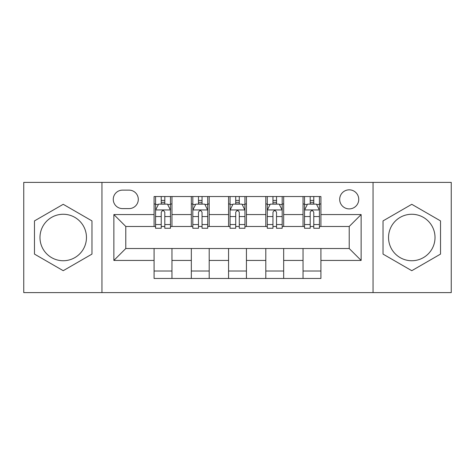 <?xml version="1.0" encoding="UTF-8"?>
<svg xmlns="http://www.w3.org/2000/svg" width="475" height="475" viewBox="0 0 475 475"><rect width="100%" height="100%" fill="white"/><g stroke="black" fill="none" stroke-linecap="round" stroke-linejoin="round"><path stroke-width="0.71" d="M411.777 214.261A23.239 23.239 0 0 0 388.538 237.5A23.239 23.239 0 0 0 411.777 260.739A23.239 23.239 0 0 0 435.017 237.5A23.239 23.239 0 0 0 411.777 214.261M349.214 189.834A9.536 9.536 0 0 0 339.684 199.369A9.536 9.536 0 0 0 349.214 208.899A9.536 9.536 0 0 0 358.75 199.369A9.536 9.536 0 0 0 349.214 189.834M63.223 260.739A23.239 23.239 0 0 1 39.983 237.5A23.239 23.239 0 0 1 63.223 214.261A23.239 23.239 0 0 1 86.462 237.5A23.239 23.239 0 0 1 63.223 260.739M373.047 292.612L451.25 292.612L451.25 182.388L373.047 182.388L373.047 292.612L101.953 292.612L101.953 182.388L23.75 182.388L23.75 292.612L101.953 292.612M122.508 208.602L129.063 208.602A9.233 9.233 0 0 0 138.296 199.369A9.233 9.233 0 0 0 129.063 190.131L122.508 190.131A9.233 9.233 0 0 0 113.27 199.369A9.233 9.233 0 0 0 122.508 208.602M373.047 182.388L101.953 182.388M154.084 260.437L113.869 260.437L113.869 214.563L154.084 214.563L154.084 226.48L125.786 226.48L125.786 248.52L154.084 248.52L154.084 278.463L320.916 278.463L320.916 248.52L349.214 248.52L349.214 226.48L320.916 226.48L320.916 214.563L361.131 214.563L361.131 260.437L320.916 260.437M320.916 214.563L320.916 196.537L154.084 196.537L154.084 214.563M303.038 196.537L303.038 226.48L304.528 226.48M310.193 226.48L313.767 226.48M319.426 226.48L320.916 226.48M303.038 226.48L282.186 226.48M265.804 196.537L265.804 226.48L267.288 226.48M272.953 226.48L276.527 226.48M265.804 226.48L244.946 226.48M228.564 196.537L228.564 226.48L230.054 226.48M235.713 226.48L239.287 226.48M228.564 226.48L207.712 226.48M191.324 196.537L191.324 226.48L192.814 226.48M198.473 226.48L202.047 226.48M191.324 226.48L170.472 226.48M154.084 226.48L155.574 226.48M161.233 226.48L164.807 226.48M154.084 248.52L171.962 248.52L171.962 278.463M320.916 248.52L171.962 248.52M171.962 196.537L171.962 226.48M154.084 203.983L155.574 203.983M161.233 203.983L164.807 203.983M170.472 203.983L171.962 203.983M154.084 271.017L171.962 271.017M191.324 248.52L191.324 278.463M209.196 196.537L209.196 226.48M191.324 203.983L192.814 203.983M198.473 203.983L202.047 203.983M207.712 203.983L209.196 203.983M209.196 248.52L209.196 278.463M191.324 271.017L209.196 271.017M228.564 248.52L228.564 278.463M246.436 248.52L246.436 278.463M228.564 271.017L246.436 271.017M246.436 196.537L246.436 226.48M228.564 203.983L230.054 203.983M235.713 203.983L239.287 203.983M244.946 203.983L246.436 203.983M265.804 248.52L265.804 278.463M283.676 248.52L283.676 278.463M265.804 271.017L283.676 271.017M283.676 196.537L283.676 226.48M265.804 203.983L267.288 203.983M272.953 203.983L276.527 203.983M282.186 203.983L283.676 203.983M303.038 248.52L303.038 278.463M303.038 271.017L320.916 271.017M303.038 203.983L304.528 203.983M310.193 203.983L313.767 203.983M319.426 203.983L320.916 203.983M125.786 226.48L113.869 214.563M125.786 248.52L113.869 260.437M361.131 214.563L349.214 226.48M361.131 260.437L349.214 248.52M63.223 270.697L91.972 254.095L91.972 220.905L63.223 204.303L34.473 220.905L34.473 254.095L63.223 270.697M440.527 220.905L411.777 204.303L383.028 220.905L383.028 254.095L411.777 270.697L440.527 254.095L440.527 220.905M164.807 200.408L161.233 200.408M170.472 224.533L164.807 224.533L164.807 228.267L170.472 228.267L170.472 210.092L167.491 204.131L158.555 204.131L155.574 210.092L155.574 228.267L161.233 228.267L161.233 224.533L155.574 224.533M155.574 210.092L155.574 196.537M170.472 210.092L170.472 196.537M161.233 204.131L161.233 196.537M164.807 196.537L164.807 204.131M164.807 224.533L164.807 212.325C163.62 210.033 162.426 210.033 161.233 212.325L161.233 224.533M202.047 200.408L198.473 200.408M207.712 224.533L202.047 224.533L202.047 228.267L207.712 228.267L207.712 210.092L204.731 204.131L195.795 204.131L192.814 210.092L192.814 228.267L198.473 228.267L198.473 224.533L192.814 224.533M192.814 210.092L192.814 196.537M207.712 210.092L207.712 196.537M198.473 204.131L198.473 196.537M202.047 196.537L202.047 204.131M202.047 224.533L202.047 212.325C200.86 210.033 199.666 210.033 198.473 212.325L198.473 224.533M239.287 200.408L235.713 200.408M244.946 224.533L239.287 224.533L239.287 228.267L244.946 228.267L244.946 210.092L241.971 204.131L233.029 204.131L230.054 210.092L230.054 228.267L235.713 228.267L235.713 224.533L230.054 224.533M230.054 210.092L230.054 196.537M244.946 210.092L244.946 196.537M235.713 204.131L235.713 196.537M239.287 196.537L239.287 204.131M239.287 224.533L239.287 212.325C238.1 210.033 236.906 210.033 235.713 212.325L235.713 224.533M276.527 200.408L272.953 200.408M282.186 224.533L276.527 224.533L276.527 228.267L282.186 228.267L282.186 210.092L279.205 204.131L270.269 204.131L267.288 210.092L267.288 228.267L272.953 228.267L272.953 224.533L267.288 224.533M267.288 210.092L267.288 196.537M282.186 210.092L282.186 196.537M272.953 204.131L272.953 196.537M276.527 196.537L276.527 204.131M276.527 224.533L276.527 212.325C275.334 210.033 274.146 210.033 272.953 212.325L272.953 224.533M313.767 200.408L310.193 200.408M319.426 224.533L313.767 224.533L313.767 228.267L319.426 228.267L319.426 210.092L316.445 204.131L307.509 204.131L304.528 210.092L304.528 228.267L310.193 228.267L310.193 224.533L304.528 224.533M304.528 210.092L304.528 196.537M319.426 210.092L319.426 196.537M310.193 204.131L310.193 196.537M313.767 196.537L313.767 204.131M313.767 224.533L313.767 212.325C312.574 210.033 311.38 210.033 310.193 212.325L310.193 224.533M191.324 260.437L171.962 260.437M191.324 214.563L171.962 214.563M228.564 214.563L209.196 214.563M228.564 260.437L209.196 260.437M265.804 214.563L246.436 214.563M265.804 260.437L246.436 260.437M303.038 214.563L283.676 214.563M303.038 260.437L283.676 260.437M170.394 209.944L155.652 209.944M155.574 204.493L158.377 204.493M167.669 204.493L170.472 204.493M161.233 216.547L155.574 216.547M170.472 216.547L164.807 216.547M164.807 202.308L161.233 202.308M207.634 209.944L192.886 209.944M192.814 204.493L195.617 204.493M204.909 204.493L207.712 204.493M198.473 216.547L192.814 216.547M207.712 216.547L202.047 216.547M202.047 202.308L198.473 202.308M244.874 209.944L230.126 209.944M230.054 204.493L232.851 204.493M242.149 204.493L244.946 204.493M235.713 216.547L230.054 216.547M244.946 216.547L239.287 216.547M239.287 202.308L235.713 202.308M282.114 209.944L267.366 209.944M267.288 204.493L270.091 204.493M279.383 204.493L282.186 204.493M272.953 216.547L267.288 216.547M282.186 216.547L276.527 216.547M276.527 202.308L272.953 202.308M319.348 209.944L304.606 209.944M304.528 204.493L307.331 204.493M316.623 204.493L319.426 204.493M310.193 216.547L304.528 216.547M319.426 216.547L313.767 216.547M313.767 202.308L310.193 202.308"/></g></svg>
